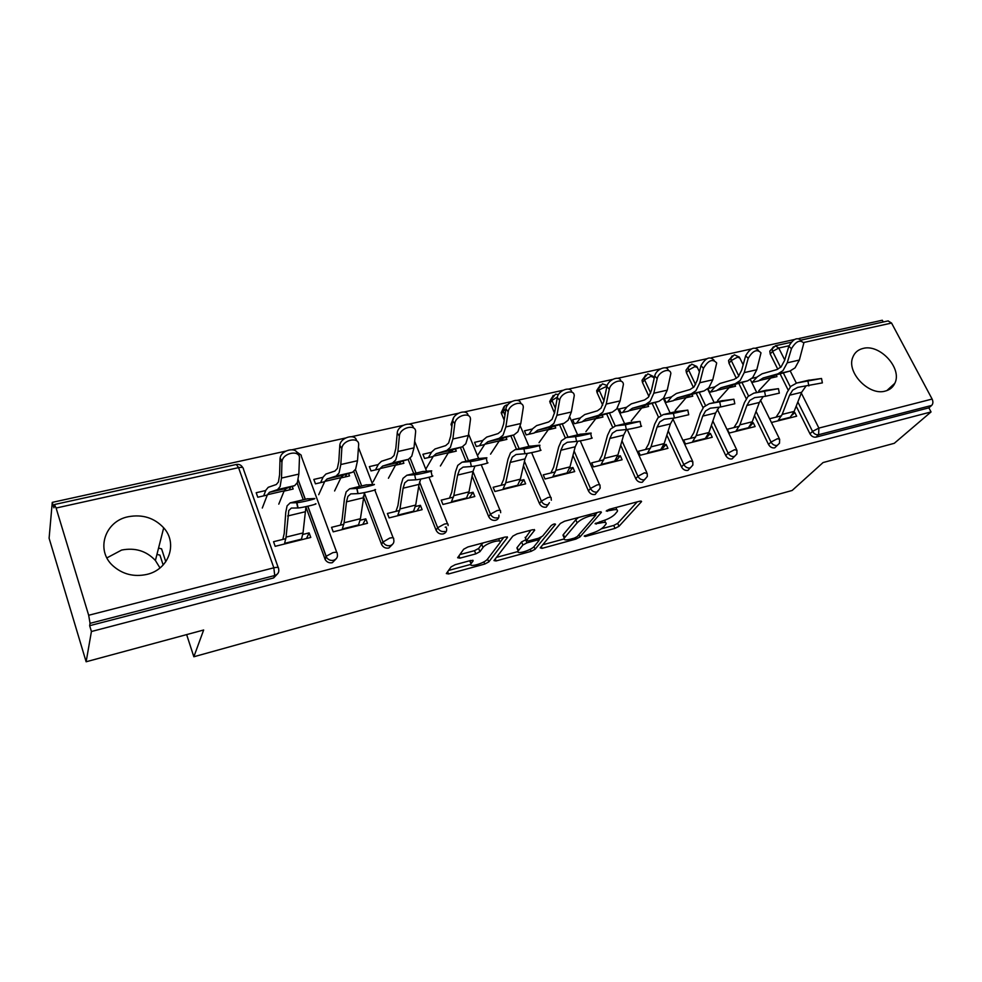 <?xml version="1.0" encoding="UTF-8"?>
<svg xmlns="http://www.w3.org/2000/svg" width="982" height="982" viewBox="0 0 982 982"><rect width="100%" height="100%" fill="white"/><g stroke="black" fill="none" stroke-linecap="round" stroke-linejoin="round"><path stroke-width="1.47" d="M584.204 536.123L585.382 536.491L615.027 528.377L618.991 526.303L641.577 501.544L639.81 501.176L609.257 509.314L606.225 511.008L611.504 510.223C616.144 509.118 618.095 509.511 617.334 511.413L614.892 514.31C611.958 517.121 607.613 519.404 601.856 521.16L595.08 523.713L600.174 523.062C604.777 521.945 606.716 522.301 605.992 524.143L603.635 526.904C600.8 529.629 596.553 531.851 590.869 533.594L584.204 536.123M146.784 574.433C168.965 569.572 178.049 543.402 163.699 527.825C154.284 517.833 142.476 514.126 128.274 516.728C104.988 521.123 95.377 549.945 112.758 565.644C122.394 574.249 133.748 577.183 146.784 574.433M106.903 557.886L121.633 550.055C135.185 547.453 146.441 550.927 155.401 560.489L160.005 567.94M885.298 391.069C889.802 389.891 892.982 387.289 894.835 383.275C902.532 368.385 879.786 343.626 863.018 348.45C858.023 349.678 854.622 352.599 852.818 357.227C846.165 372.239 868.996 396.139 885.298 391.069M455.194 564.687L451.106 566.872L446.331 573.574L448.565 573.954L484.752 564.049L488.778 561.913L507.485 537.436L505.349 536.982L467.898 546.962L463.676 549.22L457.624 557.727L459.871 558.157L475.791 553.873L479.94 551.663L483.009 547.502C485.967 543.046 503.005 538.234 499.985 542.69L487.588 559.04C484.703 563.275 468.144 568.013 471.004 563.766L473.164 560.808L470.979 560.415L455.194 564.687M931.046 411.937L894.271 443.312L823.063 462.559L792.13 490.472L193.847 656.762L203.655 630.002L86.134 661.77L91.424 631.512L931.046 411.937L928.874 407.837L931.66 405.431L818.62 434.707L816.042 437.125L928.874 407.837M540.21 547.846L542.052 548.361L575.968 539.069L579.945 536.982L601.414 512.297L599.548 511.892L564.54 521.221L560.378 523.431L540.21 547.846M531.09 551.356L496.07 560.943L493.983 560.587L512.85 536.111L517.048 533.864L532.649 529.715L534.699 530.145L526.438 540.566L528.476 540.959L538.541 538.246L542.629 536.074L551.221 525.542C553.455 523.983 554.891 523.566 555.542 524.29L535.092 549.245L531.09 551.356L530.219 549.269M186.641 634.593L193.847 656.762M888.059 320.93L891.558 323.053L932.114 399.06C933.281 401.687 933.133 403.811 931.66 405.431M883.235 321.998L882.302 320.23L798.992 338.508M86.134 661.77L49.1 538.234L52.267 502.379L285.725 451.143M91.424 631.512L89.657 625.694L90.062 623.337L88.675 615.26L56.097 508.038L54.44 504.527L53.936 507.854L52.267 502.379M292.243 449.719L345.492 438.033M351.752 436.659L402.976 425.415M409.003 424.089L458.312 413.275M464.118 411.998L511.61 401.577M517.207 400.349L562.993 390.296M568.394 389.118L612.559 379.42M617.776 378.279L660.407 368.925M665.44 367.82L706.61 358.786M711.471 357.718L751.267 348.991M755.968 347.959L794.45 339.514M776.111 374.915L776.958 376.622L770.674 378.082M792.302 414.993L794.794 412.501L796.648 416.208L771.521 422.481M751.905 382.452L758.791 380.844M756.987 377.186L751.979 378.34M794.794 412.501L793.53 412.821M781.586 415.779L769.679 418.725M336.139 558.832L332.321 562.698C329.301 563.251 326.945 562.244 325.238 559.691L305.868 506.884M303.266 499.764L297.153 483.034M277.734 573.635L273.659 577.932L274.727 575.526L90.062 623.337M89.657 625.694L273.659 577.932M816.042 437.125C813.538 437.481 811.513 436.376 809.978 433.823L796.193 406.167M788.153 390.038L780.076 373.811M777.805 369.257L770.207 354.011L769.79 351.139L771.607 349.138M323.017 477.313L313.823 479.437L315.455 483.831L324.649 481.696M348.622 473.496L349.531 475.914L340.803 477.952M360.198 520.227L365.795 518.84L367.477 523.296L333.205 531.839L331.535 527.334L343.884 524.278M446.503 528.009C447.105 530.955 446.012 532.919 443.226 533.913C439.985 534.417 437.604 533.165 436.069 530.17L418.737 486.286M413.741 473.631L408.119 459.404M431.491 452.285L422.911 454.261L424.592 458.484L433.185 456.483M455.403 448.934L456.286 451.119L448.197 452.997M468.66 493.345L473.066 492.252L474.809 496.511L442.943 504.466L441.225 500.145L453.5 497.101M549.417 502.674L546.299 507.154C543.267 507.608 540.984 506.405 539.449 503.533L523.455 465.726M516.507 449.314L510.812 435.848M504.196 420.21L501.188 412.735L503.091 408.696M532.502 428.974L524.462 430.828L526.192 434.879L534.233 433.013M554.867 426.004L555.738 428.017L548.238 429.76M569.56 468.34L572.923 467.506L574.703 471.593L545.022 478.995L543.255 474.858L555.444 471.839M645.149 478.885L642.338 482.223C639.503 482.641 637.318 481.475 635.771 478.713L620.722 445.227M612.584 427.133L606.594 413.803M602.702 405.149L597.068 392.616L596.639 390.689L598.738 387.411M626.786 407.223L619.237 408.966L620.992 412.857L628.554 411.102M647.764 404.572L648.623 406.438L641.639 408.058M663.672 445.006L666.127 444.404L667.932 448.332L640.215 455.243L638.41 451.266L650.489 448.271M734.499 456.446L732.056 458.925C729.393 459.318 727.294 458.177 725.747 455.525L711.398 425.304M703.075 407.763L696.152 393.168M693.464 387.497L686.43 372.694L685.988 370.202L688.173 367.575L688.628 370.03L686.43 372.694M707.961 388.676L709.679 392.26L716.786 390.603M714.982 386.871L708.206 388.43M734.696 384.49L735.555 386.245L729.037 387.755M751.66 423.205L753.292 422.788L755.121 426.569L729.184 433.05L727.355 429.22L739.323 426.262M777.29 445.398L774.724 447.853C772.147 448.222 770.084 447.105 768.538 444.502L754.495 415.632M746.271 398.741L738.783 383.336M736.365 378.377L728.988 363.205L728.558 360.504L730.534 358.209M708.39 433.921L710.428 433.418L712.245 437.272L685.436 443.962L683.619 440.059L695.649 437.088M671.602 396.888L664.286 398.569L666.066 402.387L673.394 400.681M691.929 394.371L692.789 396.176L686.05 397.747M690.579 467.506L687.952 470.378C685.203 470.783 683.055 469.629 681.508 466.929L666.839 435.173M658.517 417.19L652.109 403.32M648.955 396.483L642.486 382.489L642.032 380.267L644.192 377.333M617.433 456.47L620.317 455.758L622.109 459.76L593.435 466.916L591.655 462.866L603.795 459.846M580.436 417.915L572.653 419.719L574.396 423.684L582.191 421.867M602.101 415.116L602.96 417.043L595.73 418.725M598.124 490.595L595.153 494.474C592.22 494.916 589.986 493.725 588.451 490.902L572.96 455.427M565.264 437.8L559.519 424.641M554.499 413.14L549.711 401.515L551.724 397.87M520.006 480.615L523.872 479.658L525.64 483.831L494.891 491.503L493.148 487.281L505.386 484.249M482.886 440.427L474.576 442.342L476.282 446.479L484.592 444.539M506 437.272L506.884 439.371L499.089 441.176M498.905 515.133C499.212 517.735 498.132 519.466 495.689 520.288C492.559 520.767 490.227 519.552 488.692 516.618L472.084 476.049M466.033 461.258L460.374 447.424M451.867 426.642L451.008 424.384L452.714 419.928M415.423 506.54L420.406 505.313L422.125 509.658L389.093 517.895L387.387 513.488L399.699 510.444M378.242 464.572L369.355 466.622L371.012 470.93L379.911 468.868M402.976 461.012L403.872 463.295L395.476 465.247M392.37 544.507L388.811 548.042C385.582 548.57 383.176 547.379 381.593 544.482L363.266 496.327M359.51 486.458L353.839 471.544M302.861 534.441L309.121 532.895L310.778 537.436L275.181 546.323L273.548 541.708L285.909 538.652M265.717 490.534L256.192 492.731L257.787 497.236L267.313 495.014M292.219 486.434L293.164 489.011L284.08 491.123M729.908 386.847L729.098 387.743M753.292 422.788L749.696 426.519M688.075 395.844L686.553 397.624M710.428 433.418L705.26 439.015M644.352 405.689L642.609 407.837M666.127 444.404L661.193 450.014M598.983 416.037L597.191 418.381M620.317 455.758L615.653 461.368M551.97 426.863L550.239 429.294M572.923 467.506L568.541 473.128M503.312 438.082L501.655 440.574M523.872 479.658L519.785 485.292M452.935 449.682L451.376 452.26M473.066 492.252L469.298 497.886M400.754 461.7L399.293 464.363M420.406 505.313L416.994 510.935M346.658 474.122L345.32 476.896M365.795 518.84L362.751 524.474M290.549 486.998L289.346 489.895M309.121 532.895L306.494 538.504M156.948 554.425L159.943 555.137L163.159 565.006M605.28 522.522L604.863 520.178M616.586 509.707L616.205 507.461M601.401 528.795L613.738 525.431L617.69 523.357L637.22 501.863M595.644 514.359L597.24 512.506M542.739 544.789L564.012 538.983M574.421 538.087L577.22 536.626L595.816 515.169L590.366 515.869C584.413 517.661 580.006 519.994 577.134 522.854L564.245 538.124C563.496 540.039 565.509 540.395 570.284 539.228L574.421 538.087M578.459 517.514L575.808 519.76L577.134 522.854M563.668 536.773L563.386 534.478L575.808 519.76M517.968 551.54L496.413 557.408M530.845 530.194L525.382 538.013M541.168 537.166L538.873 540.002M518.447 550.583L518.177 550.976C515.501 555.051 531.262 550.423 534.331 546.262L538.995 540.517L536.994 540.137L526.966 542.85L522.878 545.022L518.447 550.583L517.17 547.49L517.514 549.368M517.17 547.49L521.589 541.904L526.057 539.634M469.654 560.771L470.366 562.17M499.31 541.033L498.917 538.701M483.107 542.911L481.708 544.286L483.009 547.502M459.846 554.597L474.502 550.669L478.639 548.459L481.708 544.286M500.219 542.064L503.754 537.412M448.541 570.468L470.771 564.404M158.544 548.103L161.576 548.84L165.786 561.741M758.804 390.787L770.931 377.8L775.068 375.21L789.896 371.073L795.052 367.869L799.348 360.05L803.828 343.086C800.011 339.355 795.886 341.233 791.455 348.72L788.841 346.241L784.63 360.333L781.095 366.9L776.823 369.6L762.13 373.774L757.257 376.892L752.237 382.366M770.931 377.8L759.061 380.562L763.149 377.972L777.867 373.86L782.961 370.656L787.22 362.824L791.455 348.72M788.841 346.241C793.26 338.753 797.372 336.875 801.202 340.619L801.57 340.963M821.566 378.696L822.376 382.882L797.679 387.374L792.695 390.136L789.577 395.206L782.175 414.392L777.891 420.897M805.829 386.319L801.631 392.297L794.131 411.433L789.798 417.927M807.928 380.378L821.517 378.475L796.795 383.005L790.805 386.343L787.098 392.395L779.745 411.581L776.062 417.154M717.633 400.521L729.295 387.473L733.284 384.883L747.683 380.844L752.666 377.64L756.778 369.76L760.989 352.857C757.048 348.757 752.789 350.586 748.21 358.344L745.645 355.803L741.692 370.067L738.317 376.683L734.192 379.383L719.941 383.471L715.24 386.577L710.416 392.088M729.295 387.473L717.032 390.32L720.984 387.73L735.248 383.717L740.183 380.513L744.233 372.608L748.21 358.344M745.645 355.803C750.211 348.045 754.458 346.229 758.399 350.328L758.546 350.476M675.137 410.55L686.295 397.452L690.137 394.874L704.069 390.934L708.869 387.743L712.772 379.788L716.688 362.984C712.637 358.479 708.243 360.259 703.48 368.311L700.964 365.709L697.306 380.12L694.102 386.81L690.137 389.498L676.377 393.487L671.848 396.593L667.244 402.117M686.295 397.452L673.627 400.398L677.433 397.82L691.205 393.905L695.956 390.713L699.798 382.735L703.48 368.311M700.964 365.709C705.653 357.706 710.035 355.914 714.135 360.333M631.254 420.91L641.872 407.776L645.555 405.198L658.971 401.356L663.562 398.176L667.244 390.161L670.853 373.491C670.35 367.194 658.505 371.626 657.203 378.622L654.736 375.946L651.385 390.529L648.378 397.28L644.573 399.956L631.34 403.835L627.007 406.929L622.637 412.477M641.872 407.776L628.775 410.807L632.408 408.242L645.665 404.437L650.207 401.257L653.816 393.217L657.203 378.622M654.736 375.946C655.976 369.134 667.465 364.604 668.312 370.57M585.91 431.614L595.951 418.442L599.45 415.877L612.314 412.158L616.696 408.978L620.133 400.889L623.398 384.392C623.128 377.616 610.46 381.986 609.294 389.289L606.876 386.552L603.844 401.307L601.045 408.107L597.437 410.783L584.769 414.551L580.657 417.62L576.532 423.181M595.951 418.442L582.412 421.585L585.861 419.019L598.554 415.337L602.874 412.17L606.238 404.056L609.294 389.289M606.876 386.552C607.968 379.568 619.986 374.989 620.894 381.176M539.032 442.686L548.447 429.465L551.761 426.925L564.012 423.328L568.173 420.173L571.34 412.01L574.249 395.697C574.249 388.418 560.661 392.714 559.642 400.349L557.297 397.538L554.621 412.465L552.056 419.326L548.643 421.978L536.589 425.623L532.71 428.68L528.856 434.265M548.447 429.465L534.441 432.718L537.694 430.177L549.773 426.618L553.86 423.475L556.941 415.288L559.642 400.349M557.297 397.538C558.23 390.357 570.837 385.73 571.782 392.186M778.505 388.909L779.327 393.144L765.543 396.274L754.679 397.624L749.855 400.374L746.872 405.48L739.888 424.85L735.788 431.405M763.235 396.556L759.332 402.473L752.224 421.794L748.075 428.336M765.346 390.443L778.456 388.663L753.771 393.181L747.977 396.507L744.43 402.608L737.482 421.978L733.959 427.587M733.959 399.465L734.806 403.762L720.739 406.965L710.207 408.217L705.567 410.955L702.731 416.098L696.177 435.664L692.273 442.256M719.205 407.149L715.62 412.992L708.93 432.51L704.978 439.089M721.316 400.865L733.91 399.208L709.286 403.712L703.689 407.014L700.326 413.164L693.808 432.731L690.456 438.365M687.866 410.39L688.738 414.735L674.364 418.05L664.2 419.191L659.757 421.904L657.081 427.084L650.992 446.847L647.31 453.475M673.677 418.123L670.411 423.88L664.176 443.582L660.432 450.198M675.763 411.642L687.817 410.108L673.431 413.397L663.255 414.6L657.891 417.878L654.712 424.077L648.672 443.839L645.505 449.51M640.141 421.708L641.037 426.114C644.83 425.857 630.898 429.097 626.332 429.515L616.573 430.546L612.326 433.234L609.834 438.451L604.249 458.41L600.8 465.075M626.553 429.49L623.631 435.136L617.887 455.034L614.376 461.687M628.627 422.788L640.08 421.401L625.374 424.789L615.591 425.881L610.485 429.134L607.514 435.37L601.978 455.329L599.008 461.037M590.698 433.418L591.618 437.898C595.62 437.628 581 441.041 576.557 441.409L567.24 442.305L563.214 444.969L560.906 450.235L555.861 470.378L552.67 477.092M577.797 441.249L575.194 446.798L569.99 466.88L566.724 473.582M579.797 434.339L590.636 433.099C594.626 432.804 580.006 436.192 575.562 436.597L566.233 437.555L561.385 440.783L558.648 447.068L553.639 467.223L550.902 472.968M490.558 454.138L499.286 440.881L502.403 438.353L514.003 434.891L517.907 431.761L520.791 423.524L523.296 407.432C523.615 399.649 509.032 403.823 508.185 411.814L505.902 408.929L503.606 424.028L501.286 430.951L498.083 433.59L486.704 437.088L483.07 440.132L479.511 445.73M477.461 455.636L484.789 444.245L487.833 441.728L499.237 438.303L503.066 435.186L505.865 426.925L508.185 411.814M505.902 408.929C506.651 401.54 519.932 396.875 520.89 403.627M539.437 445.57L540.382 450.112C544.593 449.817 529.224 453.426 524.94 453.733L516.09 454.494L512.309 457.133L510.198 462.436L505.755 482.776L502.833 489.515M527.297 453.426L525.014 458.864L520.386 479.155L517.379 485.894M529.2 446.319L539.363 445.239C543.574 444.907 528.193 448.504 523.909 448.835L515.059 449.658L510.505 452.862L508.001 459.195L503.594 479.535L501.078 485.304M440.39 465.984L448.381 452.702L451.266 450.198L462.166 446.884L465.787 443.766L468.365 435.48L470.452 419.633C471.127 411.311 455.452 415.349 454.789 423.708L452.592 420.738L450.713 436.02L448.639 442.992L445.681 445.619L435.026 448.97L431.663 451.99L428.422 457.587M425.771 469.163L433.357 456.188L436.18 453.684L446.859 450.419L450.407 447.313L452.886 439.003L454.789 423.708M452.592 420.738C453.132 413.127 467.174 408.438 468.132 415.496M486.262 458.164L487.232 462.78C491.663 462.461 475.484 466.303 471.372 466.524L463.038 467.137L459.527 469.752L457.637 475.079L453.819 495.628L451.192 502.403M474.981 466.02L473.005 471.385L468.991 491.872L466.278 498.635M476.736 458.729L486.188 457.821C490.619 457.465 474.416 461.282 470.317 461.54L461.982 462.215L457.747 465.382L455.513 471.753L451.732 492.301L449.474 498.107M446.135 527.003L445.202 527.236M388.43 478.246L395.636 464.952L398.287 462.461L408.402 459.318L411.74 456.237L413.987 447.866L415.582 432.289C416.687 423.438 399.809 427.305 399.367 436.057L397.256 433.001L395.82 448.467L394.04 455.501L391.327 458.103L381.47 461.282L378.401 464.277L375.492 469.887M373.099 481.867L380.059 468.574L382.636 466.082L392.53 462.988L395.771 459.92L397.919 451.524L399.367 436.057M397.256 433.001C397.563 425.145 412.465 420.443 413.373 427.857M431.061 471.25L432.055 475.926C436.72 475.595 419.645 479.67 415.742 479.817L407.984 480.259L404.756 482.837L403.099 488.201L399.969 508.946L397.661 515.759M420.738 479.069L419.044 484.372L415.705 505.055L413.299 511.855M422.285 471.606L430.975 470.881C435.627 470.501 418.541 474.552 414.65 474.736L406.879 475.251L403.001 478.369L401.049 484.789L397.943 505.534L395.967 511.364M334.592 490.963L340.938 477.657L343.332 475.19L352.612 472.219L355.631 469.163L357.509 460.73L358.626 445.128C359.719 436.303 342.644 439.592 341.834 448.43L339.772 445.742L338.815 461.38L337.342 468.475L334.911 471.053L325.914 474.048L323.152 477.019L320.611 482.641M318.696 494.707L324.784 481.401L327.104 478.946L336.126 476.037L339.048 472.993L340.815 464.535L341.797 448.884M339.772 445.742L339.809 445.288C340.472 437.285 355.73 433.148 356.515 440.709M374.842 489.588C379.298 489.306 362.002 493.467 358.062 493.615L350.783 493.897L347.873 496.438L346.474 501.827L344.093 522.768L342.129 529.617M364.432 492.596L360.419 518.729L358.356 525.566M365.734 484.985L373.725 484.433C378.18 484.126 360.873 488.25 356.945 488.435L358.062 493.615M340.459 525.125L342.141 519.269L344.498 498.328L346.155 491.859L349.653 488.791L356.945 488.435M278.778 504.134L284.191 490.828L286.314 488.398L294.686 485.624L297.35 482.604L298.847 474.11L299.449 458.312C300.259 449.67 283.221 452.506 282.043 461.282L281.932 462.215L280.017 458.975L279.588 474.809L278.446 481.953L276.31 484.507L268.233 487.305L265.827 490.239L263.679 495.861M262.292 508.025L267.423 494.719L269.461 492.301L277.55 489.588L280.115 486.581L281.49 478.062L281.932 462.215M280.017 458.975L280.115 458.042C281.159 449.891 296.81 446.393 297.436 454.101M315.394 503.778C319.457 503.594 302.039 507.817 298.086 507.964L291.335 508.075L288.769 510.566L286.057 537.129L284.473 544.003M305.967 506.626L303.021 532.931L301.327 539.793M306.973 498.893L314.252 498.537C318.291 498.316 300.873 502.502 296.92 502.698L298.086 507.964M282.828 539.413L284.203 533.521L285.762 512.383L287.075 505.89L290.169 502.87L296.92 502.698M584.965 535.534L585.382 536.491M607.072 510.272L607.514 511.291M595.816 523.124L596.246 524.118M891.558 323.053L803.632 342.522M789 345.762L778.751 348.033L784.741 359.977M790.24 370.975L796.328 383.103M801.324 393.082L818.878 428.091L932.114 399.06M775.35 345.762L778.751 348.033L772.588 351.384L770.207 354.011M809.978 433.823L812.531 431.393L818.878 428.091L818.62 434.707C816.103 435.063 814.078 433.946 812.531 431.393L797.838 401.969M88.675 615.26L273.831 567.805L238.565 467.641L56.097 508.038M278.225 567.621L243.376 468.954C243.573 467.469 241.965 467.027 238.565 467.641L236.331 464.461M274.727 575.526L273.831 567.805C277.268 567.044 278.851 567.314 278.581 568.615C279.391 571.99 278.115 574.286 274.727 575.526M790.314 386.871L783.329 372.902M780.592 367.403L772.588 351.384L772.171 348.5L773.485 346.732M768.538 444.502L771.005 442.06C772.564 444.674 774.626 445.791 777.216 445.423L779.487 443.263L779.647 439.273L777.4 438.721L771.005 442.06L756.054 411.384M738.832 376.069L731.271 360.554L737.482 357.178L739.814 358L743.153 364.801M748.529 395.942L741.95 382.452M732.241 355.84L730.841 357.853L731.271 360.554L728.988 363.205M725.747 455.525L728.116 453.083L712.871 421.02M705.444 405.394L699.221 392.297M695.575 384.649L688.628 370.03L694.863 366.605L697.367 367.489L699.417 371.785M681.508 466.929L683.779 464.474L668.202 430.853M661.021 415.337L655.068 402.473M650.673 392.984L644.573 379.825L642.486 382.489M635.771 478.713L637.919 476.258L621.974 440.857M615.26 425.942L609.429 412.992M603.942 400.828L599.045 389.94L597.068 392.616M588.451 490.902L590.477 488.459L574.102 451.008M568.026 437.125L562.22 423.856M555.382 408.217L551.97 400.398L550.104 403.086M539.449 503.533L541.34 501.078L524.462 461.27M519.134 448.7L513.365 435.075M504.944 415.214L503.25 411.213L501.532 413.913M488.692 516.618L490.435 514.163L472.968 471.544M468.512 460.668L462.768 446.65M452.26 423.389L451.241 425.132M436.069 530.17L437.665 527.727L419.56 481.966M416.049 473.091L410.181 458.263M358.467 447.485L372.669 484.494M374.793 490.018L393.156 537.854M381.495 544.237L382.919 541.794L364.297 492.903M361.646 485.955L355.41 469.58M297.963 454.543C300.504 454.31 301.597 454.826 301.253 456.102L336.777 552.449M324.846 558.832L326.085 556.401L307.734 506.233M305.206 499.31L298.147 480.014M734.438 456.495L736.893 454.003L736.954 450.308L734.548 449.707L728.116 453.083C729.663 455.746 731.774 456.888 734.438 456.495M689.659 365.243L685.988 370.202M690.236 467.948L692.862 465.063L692.826 461.712L690.248 461.061L683.779 464.474C685.326 467.187 687.486 468.34 690.236 467.948M645.677 374.952L644.131 377.591L644.573 379.825L650.857 376.352L653.521 377.309L654.122 378.61M644.511 479.781L647.322 476.442L647.199 473.496L644.438 472.796L637.919 476.258C639.478 479.032 641.676 480.198 644.511 479.781M600.211 385.005L598.615 388.013L599.045 389.94L606.95 386.245M597.203 492.031L600.174 488.152L599.99 485.709C600.395 484.666 599.413 484.421 597.031 484.948L590.477 488.459C592.023 491.282 594.27 492.473 597.203 492.031M553.185 395.39L551.565 398.815L551.97 400.398L557.395 397.084M548.214 504.711C545.182 505.178 542.886 503.962 541.34 501.078L547.944 497.53C550.497 496.966 551.553 497.236 551.111 498.34L551.332 500.219M504.539 406.155L503.25 411.213L505.877 409.064M497.457 517.858C494.314 518.336 491.982 517.109 490.435 514.163L497.076 510.579C499.826 509.965 500.967 510.247 500.489 511.426L500.685 512.678M453.659 417.706L452.518 421.327M444.846 531.483C441.593 531.986 439.2 530.734 437.665 527.727L444.343 524.093C447.301 523.443 448.529 523.737 448.013 525.002L448.136 525.566M390.259 545.611C393.377 544.458 394.494 542.273 393.61 539.044C394.126 537.731 392.8 537.424 389.633 538.111L383.017 542.039C384.613 544.949 387.018 546.139 390.259 545.611M333.598 560.28C336.838 559.089 338.041 556.843 337.182 553.553C337.587 552.24 336.139 551.958 332.837 552.67L326.171 556.254L326.478 557.26C328.197 559.826 330.566 560.832 333.598 560.28M599.609 521.761L600.174 523.062M610.914 508.872L611.504 510.223M640.988 500.98L641.369 501.827M617.69 523.357L618.991 526.303M613.738 525.431L615.027 528.377M600.886 511.696L601.242 512.53M578.938 534.638L579.945 536.982M575.403 537.755L575.968 539.069M541.291 546.544L542.052 548.361M594.024 513.365L594.613 514.728M589.765 514.507L590.366 515.869M563.386 534.478L564.687 537.51M495.247 558.93L496.07 560.943M534.257 529.507L534.589 530.305M525.247 537.277L526.548 540.407M533.999 546.63L535.092 549.245M536.442 538.811L536.994 540.137M525.665 539.744L526.966 542.85M521.589 541.904L522.878 545.022M472.821 560.194L473.103 560.894M470.034 560.673L471.176 563.508M478.639 548.459L479.94 551.663M474.502 550.669L475.791 553.873M458.95 555.849L459.871 558.157M507.08 536.773L507.399 537.559M487.6 559.028L488.778 561.913M483.88 561.876L484.752 564.049M447.669 571.696L448.565 573.954M787.22 362.824L799.348 360.05M763.149 377.972L775.068 375.21M777.867 373.86L789.896 371.073M801.631 392.297L789.577 395.206M809.45 380.059L797.298 382.931M808.849 385.926L807.99 381.507M794.131 411.433L782.175 414.392M790.473 417.24L778.579 420.21M744.233 372.608L756.778 369.76M720.984 387.73L733.284 384.883M735.248 383.717L747.683 380.844M699.798 382.735L712.772 379.788M677.433 397.82L690.137 394.874M691.205 393.905L704.069 390.934M653.816 393.217L667.244 390.161M632.408 408.242L645.555 405.198M645.665 404.437L658.971 401.356M606.238 404.056L620.133 400.889M585.861 419.019L599.45 415.877M598.554 415.337L612.314 412.158M556.941 415.288L571.34 412.01M537.694 430.177L551.761 426.925M549.773 426.618L564.012 423.328M759.332 402.473L746.872 405.48M766.832 390.136L754.262 393.107M765.543 396.274L764.659 391.781M752.224 421.794L739.888 424.85M748.726 427.649L736.439 430.717M715.62 412.992L702.731 416.098M722.752 400.57L709.765 403.639M720.739 406.965L719.831 402.399M708.93 432.51L696.177 435.664M705.604 438.402L692.899 441.569M670.411 423.88L657.081 427.084M677.163 411.348L663.709 414.539M674.364 418.05L673.431 413.397M664.176 443.582L650.992 446.847M661.033 449.51L647.899 452.788M623.631 435.136L609.834 438.451M629.965 422.518L616.033 425.82M626.332 429.515L625.374 424.789M617.887 455.034L604.249 458.41M614.941 461L601.352 464.388M575.194 446.798L560.906 450.235M581.074 434.081L566.651 437.493M576.557 441.409L575.562 436.597M569.99 466.88L555.861 470.378M567.252 472.894L553.197 476.393M505.865 426.925L520.791 423.524M484.789 444.245L499.286 440.881M487.833 441.728L502.403 438.353M499.237 438.303L514.003 434.891M525.014 458.864L510.198 462.436M530.415 446.073L515.452 449.609M524.94 453.733L523.909 448.835M520.386 479.155L505.755 482.776M517.882 485.194L503.312 488.827M452.886 439.003L468.365 435.48M433.357 456.188L448.381 452.702M436.18 453.684L451.266 450.198M446.859 450.419L462.166 446.884M473.005 471.385L457.637 475.079M477.866 458.508L462.35 462.178M471.372 466.524L470.317 461.54M468.991 491.872L453.819 495.628M466.732 497.948L451.646 501.716M397.919 451.524L413.987 447.866M380.059 468.574L395.636 464.952M382.636 466.082L398.287 462.461M392.53 462.988L408.402 459.318M419.044 484.372L403.099 488.201M423.34 471.409L407.223 475.214M415.742 479.817L414.65 474.736M415.705 505.055L399.969 508.946M413.717 511.168L398.066 515.071M340.815 464.535L357.509 460.73M324.784 481.401L340.938 477.657M327.104 478.946L343.332 475.19M336.126 476.037L352.612 472.219M363.033 497.849L346.474 501.827M366.716 484.801L349.973 488.766M357.927 493.627L356.81 488.447M360.419 518.729L344.093 522.768M358.725 524.879L342.473 528.93M281.49 478.062L298.847 474.11M267.423 494.719L284.191 490.828M269.461 492.301L286.314 488.398M277.55 489.588L294.686 485.624M304.85 511.855L287.652 515.992M307.869 498.721L290.451 502.845M297.816 507.976L296.65 502.71M303.021 532.931L286.057 537.129M301.646 539.106L284.768 543.316M155.401 560.489L163.699 527.825M886.856 390.603L894.835 383.275M888.231 320.893L801.017 340.103M791.099 342.288L775.559 345.713L769.79 351.139M242.763 467.653C241.327 465.087 239.215 464.02 236.417 464.449L54.44 504.527M779.291 438.537L760.436 400.067M756.717 392.493L750.395 379.592M739.421 357.129L734.352 354.784L728.558 360.504M736.574 449.51L717.363 409.334M714.135 402.571L707.629 388.97M696.95 366.556L691.807 364.15L688.186 367.55M692.433 460.853L672.916 418.958M670.129 412.98L663.353 398.422M653.091 376.302L647.862 373.835L642.032 380.267M646.782 472.588L627.228 429.404M624.65 423.733L617.469 407.874M607.171 385.509L602.445 383.839L596.639 390.689M599.56 484.727L580.252 440.857M577.625 434.866L569.83 417.166M558.513 394.518L555.493 394.175L549.711 401.515M550.669 497.309L531.618 452.628M528.954 446.38L520.276 426.041M507.841 404.768L506.908 404.879C504.441 405.591 503.103 407.321 502.919 410.034L501.188 412.735M500.034 510.333L481.229 464.768M478.627 458.447L468.561 434.056M451.008 424.384L452.444 421.904M453.193 418.627L452.592 420.775M447.559 523.836L428.987 477.252M426.569 471.176L414.662 441.286M355.435 469.543L361.683 485.943M364.31 492.854L382.943 541.757L381.593 544.482M300.676 454.74L296.233 451.548M298.197 479.781L305.328 499.273M307.869 506.209L326.171 556.254L325.238 559.691M595.092 513.083L595.755 514.617M562.956 535.092L564.245 538.124M525.137 537.436L526.438 540.566M516.9 547.882L518.177 550.976M538.087 538.369L538.762 539.965M469.789 560.734L471.004 563.766M507.228 536.81L507.485 537.436M808.947 380.132L796.795 383.005M766.328 390.21L753.771 393.181M722.273 400.644L709.286 403.712M676.696 411.421L663.255 414.6M629.511 422.579L615.591 425.881M580.657 434.142L566.233 437.555M530.01 446.123L515.059 449.658M477.485 458.545L461.982 462.215M422.984 471.446L406.879 475.251M341.834 448.43L339.809 445.288M366.384 484.838L349.653 488.791M282.043 461.282L280.115 458.042M307.562 498.746L290.169 502.87"/></g></svg>
